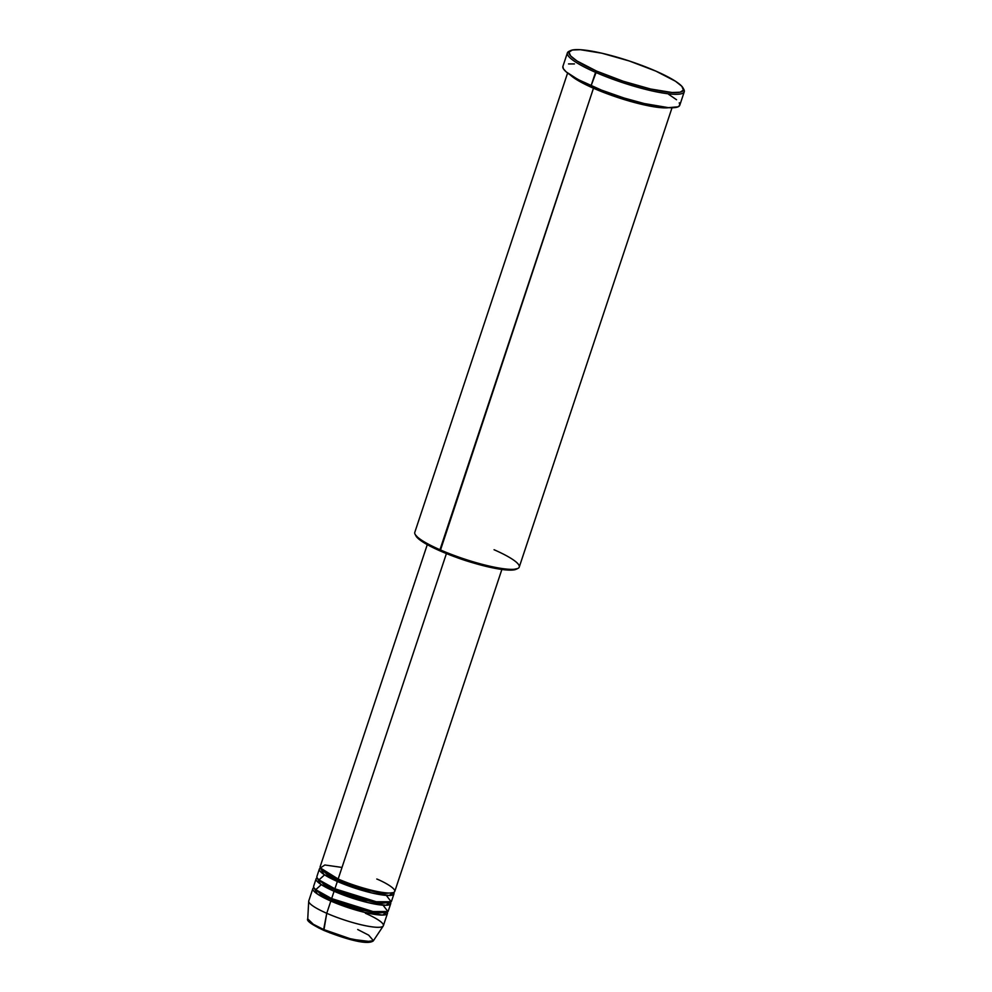 <?xml version="1.0" encoding="UTF-8"?>
<svg xmlns="http://www.w3.org/2000/svg" width="992" height="992" viewBox="0 0 992 992"><rect width="100%" height="100%" fill="white"/><g stroke="black" fill="none" stroke-linecap="round" stroke-linejoin="round"><path stroke-width="1.49" d="M357.715 929.516L368.689 935.158L373.426 940.714L365.664 941.706L349.953 938.63L323.64 929.516L323.838 930.397L347.845 938.804L371.392 941.693M342.004 867.43L324.83 864.987L320.391 867.963L338.16 879.011A39.308 6.894 18.4 0 0 394.779 891.411L501.878 569.458M338.284 879.036L338.396 880.226L327.348 874.659L320.962 868.818L327.348 874.659L338.396 880.226L337.342 881.454L323.876 874.398L320.428 868.037A39.308 6.894 -161.6 0 0 319.362 869.054L316.919 876.395A39.308 6.894 18.4 0 0 334.899 888.795A39.308 6.894 18.4 0 0 391.518 901.207L393.96 893.866A39.308 6.894 -161.6 0 1 337.342 881.454L334.899 888.795L337.342 881.454A39.308 6.894 -161.6 0 1 319.362 869.054M324.57 874.857L318.978 879.892L334.899 888.795L376.315 901.753L391.17 901.753L386.31 895.392M335.023 888.832L335.135 890.022L324.086 884.455L317.7 878.602L324.086 884.455L335.135 890.022L334.081 891.25L320.614 884.194L317.167 877.833A39.308 6.894 -161.6 0 0 316.101 878.838L313.658 886.191A39.308 6.894 18.4 0 0 331.638 898.591A39.308 6.894 18.4 0 0 388.269 911.003L390.712 903.662A39.308 6.894 -161.6 0 1 334.081 891.25L331.638 898.591L334.081 891.25A39.308 6.894 -161.6 0 1 316.101 878.838M338.495 879.805L342.277 880.747M368.602 889.502L372.732 891.25M321.321 884.653L315.729 889.688L331.638 898.591L373.054 911.549L387.922 911.536L383.048 905.188M331.762 898.616L331.874 899.818L320.825 894.251L314.452 888.398L320.825 894.251L331.874 899.818L330.832 901.046L317.353 893.978L313.918 887.629A39.308 6.894 -161.6 0 0 312.852 888.634L308.772 900.872A39.308 6.894 18.4 0 0 326.752 913.285L323.64 929.516A34.658 6.076 18.4 0 0 373.426 940.714C367.784 945.959 342.6 938.023 323.851 930.397L326.752 913.285A39.308 6.894 18.4 0 0 383.371 925.697L387.45 913.446A39.308 6.894 -161.6 0 1 330.832 901.046L326.752 913.285L330.832 901.046A39.308 6.894 -161.6 0 1 312.852 888.634M335.234 889.601L339.016 890.543M365.341 899.298L369.47 901.046M567.598 73.024L414.792 532.357A55.031 9.647 18.4 0 0 439.964 549.729L593.476 88.238L628.705 100.899L668.645 107.694A55.031 9.647 -161.6 0 1 593.476 88.238L440.2 550.957A53.729 9.424 18.4 0 0 516.237 569.234L517.861 568.453A55.031 9.647 -161.6 0 1 439.964 549.729A55.031 9.647 18.4 0 0 519.238 567.102L672.03 107.768M494.066 549.729A55.031 9.647 -161.6 0 1 517.861 568.453M567.387 52.898L562.91 66.352A61.591 10.8 18.4 0 0 591.071 85.796L595.547 72.329A61.591 10.8 18.4 0 0 657.609 92.082A61.591 10.8 18.4 0 0 683.934 89.64L683.104 88.04A60.276 10.565 -161.6 0 1 657.336 90.446A60.276 10.565 -161.6 0 1 596.601 71.102L591.071 85.796A61.591 10.8 18.4 0 0 679.78 105.239L684.257 91.772A61.591 10.8 -161.6 0 1 595.547 72.329A61.591 10.8 -161.6 0 1 567.387 52.898A61.591 10.8 -161.6 0 1 569.842 51.026M570.549 50.604L568.924 51.373A61.591 10.8 18.4 0 0 595.547 72.329L596.601 71.102A60.276 10.565 -161.6 0 1 570.549 50.604A60.276 10.565 -161.6 0 1 655.861 71.114L629.238 60.971L601.921 53.221L580.332 49.699L572.359 50.009L569.024 52.142L570.611 55.899L576.984 60.971L596.601 71.102L623.224 81.245L650.541 88.995L672.13 92.516L680.103 92.206L683.438 90.074L681.851 86.316L675.478 81.245L655.861 71.114A60.276 10.565 -161.6 0 1 683.104 88.04M593.476 88.238L570.35 74.995A55.031 9.647 -161.6 0 0 593.476 88.238M338.371 879.098L338.396 880.226L366.668 890.072L383.78 893.532L392.82 892.713L383.78 893.532L366.668 890.072L338.396 880.226L337.342 881.454L371.182 892.8L389.112 895.478L393.712 892.416A39.308 6.894 -161.6 0 1 393.96 893.866M446.412 553.573L338.16 879.011L446.412 553.573M472.415 562.662A39.308 6.894 -161.6 0 1 454.944 556.847L472.415 562.662M683.414 88.809A61.591 10.8 -161.6 0 1 684.257 91.772M365.403 913.285A39.308 6.894 -161.6 0 1 383.234 925.995A39.308 6.894 -161.6 0 1 326.752 913.285A39.308 6.894 -161.6 0 1 308.71 901.195L307.743 918.865A34.658 6.076 18.4 0 0 323.64 929.516L313.311 924.271L307.743 918.865C306.218 920.7 311.575 924.544 323.851 930.397L323.962 930.422M331.861 898.69L331.874 899.818L360.158 909.664L377.27 913.124L386.31 912.305L377.27 913.124L360.158 909.664L331.874 899.818L330.832 901.046L364.659 912.392L382.602 915.07L387.202 912.008A39.308 6.894 -161.6 0 1 387.45 913.446M335.11 888.894L335.135 890.022L363.407 899.868L380.531 903.328L389.558 902.509L380.531 903.328L363.407 899.868L335.135 890.022L334.081 891.25L367.92 902.596L385.863 905.274L390.451 902.212A39.308 6.894 -161.6 0 1 390.712 903.662M329.58 932.74L353.846 940.329L363.816 942.102L370.214 942.102M311.637 923.8L318.978 928.09M668.484 94.203L676.532 99.733M679.272 102.784L679.805 105.177L678.082 106.826L668.236 107.669L646.189 104.073L624.005 98.01L601.425 90.086L577.828 79.422L566.159 71.858L563.406 68.808L562.886 66.414M568.515 63.922L574.455 63.922M517.092 568.664L510.31 570.127L496.88 568.664L463.921 559.984L432.177 547.212L420.372 540.305L415.598 535.01M427.279 544.633L320.18 866.599A39.308 6.894 18.4 0 0 338.16 879.011C346.729 883.116 374.716 892.837 389.459 893.036C403.322 892.85 386.93 883.116 376.799 879.011M439.964 549.729A55.031 9.647 -161.6 0 1 415.09 534.266L415.921 535.854A53.729 9.424 18.4 0 0 440.2 550.957L439.964 549.729M336.462 879.371L330.41 878.18M383.234 925.995L373.426 940.714"/></g></svg>
